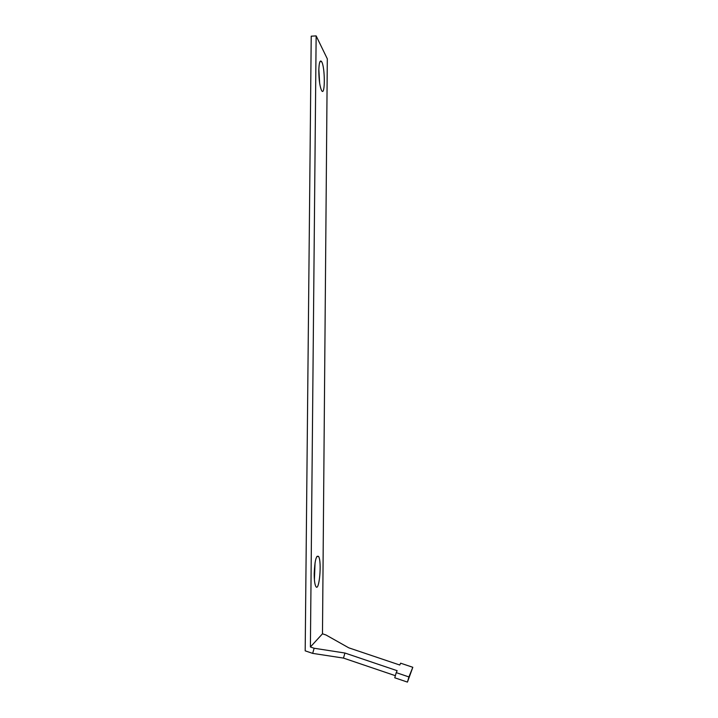 <?xml version="1.0" encoding="UTF-8"?>
<svg xmlns="http://www.w3.org/2000/svg" width="718" height="718" viewBox="0 0 718 718"><rect width="100%" height="100%" fill="white"/><g stroke="black" fill="none" stroke-linecap="round" stroke-linejoin="round"><path stroke-width="1.08" d="M310.4 646.981L316.144 35.9L311.226 36.178L305.186 650.84L312.671 653.38L314.143 648.246L344.936 653.03L397.144 670.693L396.237 672.64L408.91 676.93L412.814 667.291L400.626 663.181L399.773 665.021L348.769 647.824L325.999 634.99L322.481 633.806L310.4 646.981L314.143 648.246M314.412 579.839L315.049 562.813M319.645 83.207L318.828 69.278M316.144 35.9L327.309 58.822L322.481 633.806M314.206 573.61C314.78 560.623 316.234 554.906 318.577 556.459C322.032 561.476 319.205 592.826 315.803 586.409C314.735 584.272 314.197 580.009 314.206 573.61M318.801 70.732C319.034 62.69 319.959 59.639 321.583 61.577C325.191 66.9 325.218 97.101 321.61 90.558C319.851 86.716 318.918 80.111 318.801 70.732M408.91 676.93L407.447 682.1L412.814 667.291M395.367 675.692L343.482 658.092L344.936 653.03M407.447 682.1L394.765 677.792L396.237 672.64M343.482 658.092L312.671 653.38M319.932 61.667L321.583 61.577M316.898 556.414L318.577 556.459"/></g></svg>
